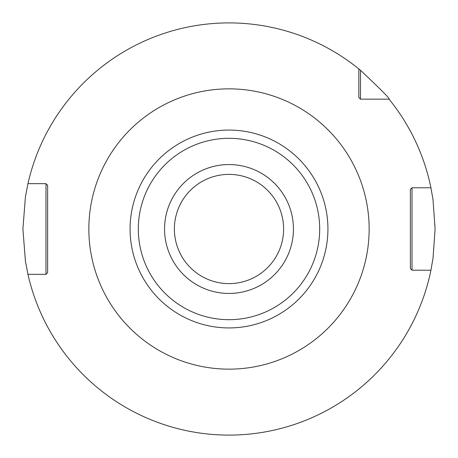 <?xml version="1.0" encoding="UTF-8"?>
<svg xmlns="http://www.w3.org/2000/svg" width="458" height="458" viewBox="0 0 458 458"><rect width="100%" height="100%" fill="white"/><g stroke="black" fill="none" stroke-linecap="round" stroke-linejoin="round"><path stroke-width="0.69" d="M360.492 70.297L360.492 99.157L358.843 97.508L358.843 68.946L360.492 70.297C381.199 89.779 390.726 99.397 389.054 99.157A206.1 206.1 0 0 1 430.938 187.78L433.028 199.848L435.1 229L433.028 258.152L430.938 270.22L412.017 270.22L410.368 268.571L412.017 270.22L425.591 270.22M229 435.1L231.759 435.083L229 435.1M239.568 434.831L239.013 434.854M245.505 434.436L246.948 434.316L245.505 434.436M247.589 434.258L247.938 434.23M248.099 434.213L249.61 434.07L248.099 434.213M360.492 99.157L389.054 99.157L360.492 99.157L358.843 97.508M430.938 187.78L412.017 187.78L412.017 270.22M412.017 187.78L410.368 189.429L410.368 268.571L410.368 189.429L412.017 187.78L425.591 187.78M358.843 68.946A206.1 206.1 0 0 0 27.949 183.658L45.983 183.658L47.632 185.307L47.632 272.693L45.983 274.342L27.949 274.342A206.1 206.1 0 0 0 430.938 270.22M27.949 274.342L25.43 261.197L22.9 229L25.43 196.803L27.949 183.658M218.351 434.825L218.867 434.848M212.495 434.436L211.052 434.316L212.495 434.436M210.411 434.258L210.062 434.23M209.901 434.213L210.331 434.253M45.983 274.342L45.983 183.658M229 130.072A98.928 98.928 0 0 1 327.928 229A98.928 98.928 0 0 1 229 327.928A98.928 98.928 0 0 1 130.072 229A98.928 98.928 0 0 1 229 130.072A98.928 98.928 0 0 1 327.928 229A98.928 98.928 0 0 1 229 327.928M229 293.441A64.441 64.441 0 0 0 293.441 229A64.441 64.441 0 0 0 229 164.559A64.441 64.441 0 0 0 164.559 229A64.441 64.441 0 0 0 229 293.441M229 283.616A54.617 54.617 0 0 0 283.616 229A54.617 54.617 0 0 0 229 174.384A54.617 54.617 0 0 0 174.384 229A54.617 54.617 0 0 0 229 283.616M229 88.852A140.148 140.148 0 0 0 88.852 229A140.148 140.148 0 0 0 229 369.148A140.148 140.148 0 0 0 369.148 229A140.148 140.148 0 0 0 229 88.852M229 138.316A90.684 90.684 0 0 1 319.684 229A90.684 90.684 0 0 1 229 319.684A90.684 90.684 0 0 1 138.316 229A90.684 90.684 0 0 1 229 138.316"/></g></svg>
